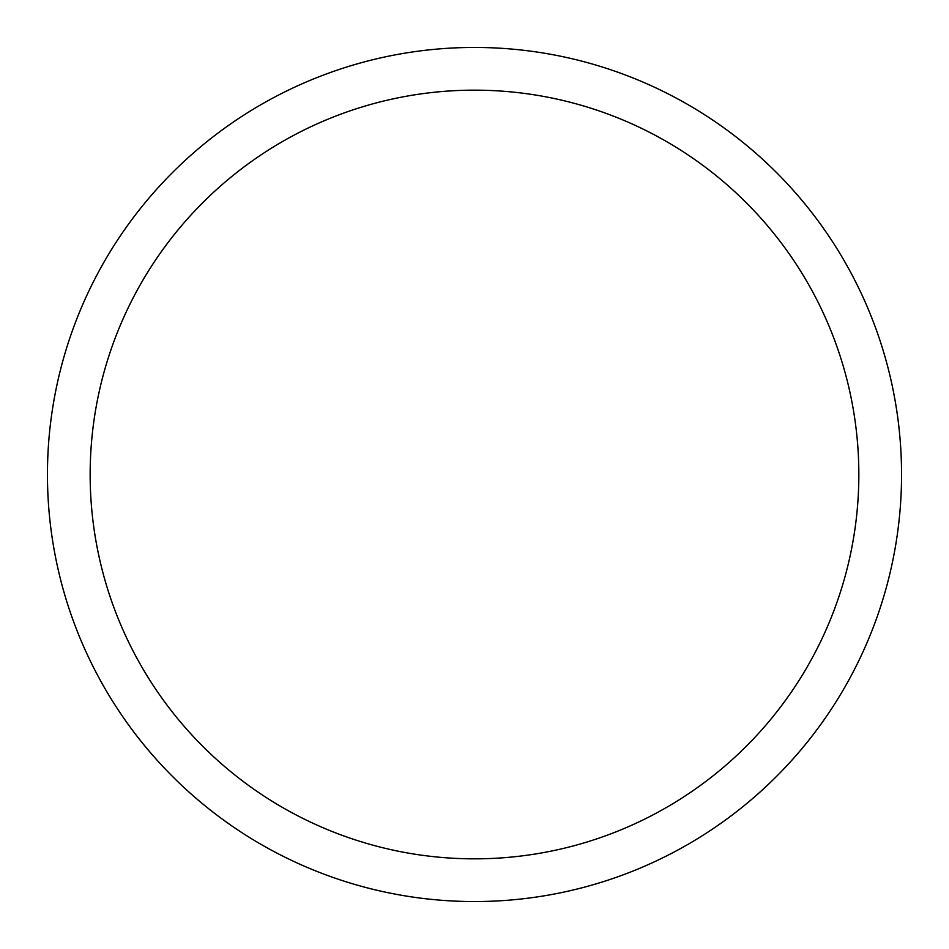 <?xml version="1.0" encoding="UTF-8"?>
<svg xmlns="http://www.w3.org/2000/svg" width="949" height="949" viewBox="0 0 949 949"><rect width="100%" height="100%" fill="white"/><g stroke="black" fill="none" stroke-linecap="round" stroke-linejoin="round"><path stroke-width="1.42" d="M90.155 474.5A384.345 384.345 0 0 1 666.673 141.65A384.345 384.345 0 0 1 666.673 807.35A384.345 384.345 0 0 1 90.155 474.5M47.45 474.5A427.05 427.05 0 0 1 688.025 104.663A427.05 427.05 0 0 1 688.025 844.337A427.05 427.05 0 0 1 47.45 474.5"/></g></svg>
